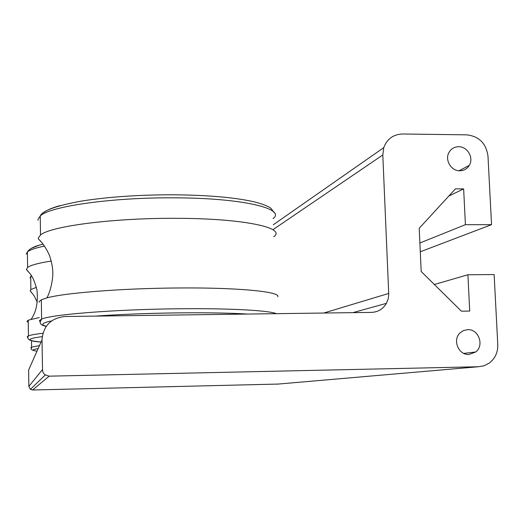 <?xml version="1.0" encoding="UTF-8"?>
<svg xmlns="http://www.w3.org/2000/svg" width="524" height="524" viewBox="0 0 524 524"><rect width="100%" height="100%" fill="white"/><g stroke="black" fill="none" stroke-linecap="round" stroke-linejoin="round"><path stroke-width="0.79" d="M31.329 292.058L30.15 290.768L30.87 289.549L36.418 287.362M39.097 302.256L39.09 301.713L41.344 299.787L46.937 297.881C64.373 292.982 120.789 288.436 175.868 287.997C237.215 287.329 280.825 291.691 277.779 296.748M42.058 242.802L38.259 238.78L38.272 238.079L40.499 235.04C49.813 226.42 111.573 218.089 174.151 218.318C243.241 218.194 287.119 227.881 273.685 236.769M51.287 261.05C38.481 263.048 30.582 265.177 27.602 267.456L26.39 269.487L28.394 271.648M39.293 317.544L28.231 320.171L27.006 321.258L28.257 322.489M468.921 354.493C458.474 355.22 452.212 339.827 460.098 332.838L463.602 330.513L467.69 329.662C478.609 328.928 484.556 345.473 475.707 351.99L468.921 354.493M459.836 170.785C451.321 171.066 444.712 160.246 448.819 152.746C450.948 148.842 454.223 146.838 458.651 146.72C467.434 146.458 473.991 157.894 469.321 165.335C467.146 168.866 463.989 170.68 459.836 170.785M434.357 284.499L467.906 274.759L494.132 274.55L497.774 344.622C497.951 352.429 495.095 358.599 489.2 363.132L484.058 365.765L478.373 366.748L49.164 376.16L44.894 374.732L43.4 373.068L42.555 371.005L42.005 339.886C43.256 325.869 50.887 318.075 64.917 316.516L371.451 312.389C378.033 312.075 383.024 309.062 386.43 303.35L388.258 298.575L388.749 294.174L382.802 154.966L383.764 147.637C387.066 138.906 393.334 134.36 402.57 133.993L466.733 134.845C479.028 136.266 486.115 143.327 487.975 156.021L491.545 224.672L420.287 251.782M42.005 339.886L28.643 369.937L28.84 386.424L30.418 389.365L32.58 390.007L278.283 384.053M467.906 274.759L469.707 311.066L461.402 311.177L421.191 271.511L419.213 228.287L455.415 188.869L463.642 188.909L465.417 224.678L491.545 224.672M448.78 196.087L463.642 188.909M419.888 242.998L465.417 224.678M29.999 277.877L31.525 275.899M39.451 345.63L31.578 347.137L30.851 347.648L31.329 348.172M36.994 351.165C34.388 350.818 33.15 350.425 33.281 349.98C33.444 349.541 35.062 349.076 38.141 348.584M38.042 220.316L38.029 219.353L40.25 215.986C49.538 206.449 111.173 197.391 173.647 197.83C242.619 197.889 286.458 208.762 273.083 218.587M276.417 313.666C268.629 310.365 227.789 308.125 176.378 308.806C113.328 309.501 51.025 314.577 41.599 319.116L39.333 320.708L40.296 322.05M95.113 316.11C119.701 314.387 146.641 313.319 175.926 312.9C204.995 312.559 228.857 312.939 247.511 314.053M46.269 326.269C43.747 325.601 42.614 324.88 42.87 324.107C43.23 323.092 46.125 322.037 51.549 320.943M60.103 205.605C52.361 207.759 47.016 210 44.062 212.312M26.213 254.186L27.412 251.92C29.803 249.889 35.508 247.937 44.533 246.077M42.896 333.264C35.39 334.148 30.562 335.019 28.42 335.884L27.189 336.781L27.877 337.561M28.231 320.171L28.42 335.884C28.119 336.677 24.373 341.307 41.069 342.002C33.641 341.34 29.979 340.521 30.071 339.552C30.326 338.628 34.368 337.659 42.195 336.644M38.691 245.396L31.545 248.225M478.373 366.748L276.829 384.184M273.436 229.348L382.802 154.966M42.398 369.669L28.84 386.424M388.729 293.433L323.786 313.031M32.58 390.007L49.164 376.16M37.256 302.158L34.152 295.863L30.15 290.768M36.981 351.185C27.929 349.947 32.462 347.681 31.578 347.137L31.499 340.685M30.87 289.549L30.713 276.462L31.296 275.545M46.937 297.881C49.832 292.32 51.752 285.285 52.701 276.777C52.917 272.952 53.245 266.971 49.557 255.647C46.413 248.474 42.647 242.848 38.259 238.78M40.499 235.04L40.25 215.986C42.418 210.714 56.16 205.742 81.456 201.078C108.213 196.886 138.788 194.784 173.182 194.777C208.375 195.105 235.558 197.502 254.73 201.969C262.111 203.843 267.482 205.919 270.849 208.198L274.386 212.855M46.204 326.367C41.527 325.345 39.582 323.767 40.361 321.625L41.599 319.116L41.344 299.787M26.39 269.487C29.822 273.901 32.737 274.347 36.949 289.851C38.219 302.119 36.3 311.885 31.204 319.142M43.178 244.21C34.813 246.018 29.56 248.586 27.412 251.92L27.602 267.456M383.764 147.637L273.286 224.757M386.43 303.35L352.914 312.638M45.254 375.001L30.418 389.365M469.321 165.335L459.07 170.752M475.707 351.99L463.832 353.399"/></g></svg>
